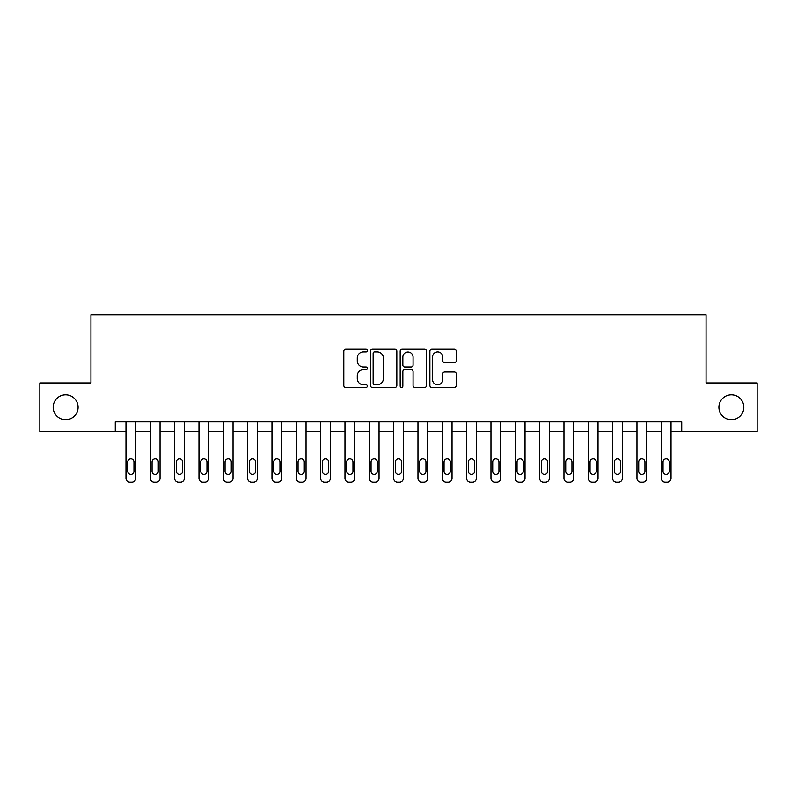<?xml version="1.0" encoding="UTF-8"?>
<svg xmlns="http://www.w3.org/2000/svg" width="797" height="797" viewBox="0 0 797 797"><rect width="100%" height="100%" fill="white"/><g stroke="black" fill="none" stroke-linecap="round" stroke-linejoin="round"><path stroke-width="1.2" d="M367.357 350.56A1.335 1.335 0 0 0 366.022 349.225L345.719 349.225A1.913 1.913 0 0 0 343.806 351.128L343.806 385.529A1.913 1.913 0 0 0 345.719 387.432L366.022 387.432A1.335 1.335 0 0 0 367.357 386.097A1.335 1.335 0 0 0 366.022 384.762L363.392 384.762A6.117 6.117 0 0 1 357.275 378.645L357.275 375.776A6.117 6.117 0 0 1 363.392 369.669L366.022 369.669A1.335 1.335 0 0 0 367.357 368.334A1.335 1.335 0 0 0 366.022 366.989L363.392 366.989A6.117 6.117 0 0 1 357.275 360.882L357.275 358.012A6.117 6.117 0 0 1 363.392 351.895L366.022 351.895A1.335 1.335 0 0 0 367.357 350.56M718.904 407.257A12.453 12.453 0 0 0 731.357 419.72A12.453 12.453 0 0 0 743.82 407.257A12.453 12.453 0 0 0 731.357 394.804A12.453 12.453 0 0 0 718.904 407.257M53.18 407.257A12.453 12.453 0 0 0 65.643 419.72A12.453 12.453 0 0 0 78.096 407.257A12.453 12.453 0 0 0 65.643 394.804A12.453 12.453 0 0 0 53.18 407.257M454.34 362.695A1.913 1.913 0 0 0 456.253 360.782L456.253 351.128A1.913 1.913 0 0 0 454.34 349.225L431.795 349.225A1.913 1.913 0 0 0 429.882 351.128L429.882 385.529A1.913 1.913 0 0 0 431.795 387.432L454.34 387.432A1.913 1.913 0 0 0 456.253 385.529L456.253 373.873A1.913 1.913 0 0 0 454.34 371.96L444.686 371.96A1.913 1.913 0 0 0 442.783 373.873L442.783 379.651A5.111 5.111 0 0 1 437.673 384.762A5.111 5.111 0 0 1 432.562 379.651L432.562 357.006A5.111 5.111 0 0 1 437.673 351.895A5.111 5.111 0 0 1 442.783 357.006L442.783 360.782A1.913 1.913 0 0 0 444.686 362.695L454.34 362.695M115.276 431.595L39.85 431.595L39.85 382.929L90.948 382.929L90.948 314.795L706.052 314.795L706.052 382.929L757.15 382.929L757.15 431.595L681.724 431.595L681.724 421.862L115.276 421.862L115.276 431.595L125.986 431.595L125.986 478.31A3.895 3.895 0 0 0 129.881 482.205L131.824 482.205A3.895 3.895 0 0 0 135.719 478.31L135.719 431.595L150.314 431.595L150.314 478.31A3.895 3.895 0 0 0 154.21 482.205L156.152 482.205A3.895 3.895 0 0 0 160.048 478.31L160.048 431.595L174.653 431.595L174.653 478.31A3.895 3.895 0 0 0 178.538 482.205L180.491 482.205A3.895 3.895 0 0 0 184.376 478.31L184.376 431.595L198.981 431.595L198.981 478.31A3.895 3.895 0 0 0 202.876 482.205L204.819 482.205A3.895 3.895 0 0 0 208.714 478.31L208.714 431.595L223.309 431.595L223.309 478.31A3.895 3.895 0 0 0 227.205 482.205L229.147 482.205A3.895 3.895 0 0 0 233.043 478.31L233.043 431.595L247.648 431.595L247.648 478.31A3.895 3.895 0 0 0 251.533 482.205L253.486 482.205A3.895 3.895 0 0 0 257.371 478.31L257.371 431.595L271.976 431.595L271.976 478.31A3.895 3.895 0 0 0 275.872 482.205L277.814 482.205A3.895 3.895 0 0 0 281.71 478.31L281.71 431.595L296.305 431.595L296.305 478.31A3.895 3.895 0 0 0 300.2 482.205L302.143 482.205A3.895 3.895 0 0 0 306.038 478.31L306.038 431.595L320.643 431.595L320.643 478.31A3.895 3.895 0 0 0 324.528 482.205L326.481 482.205A3.895 3.895 0 0 0 330.366 478.31L330.366 431.595L344.971 431.595L344.971 478.31A3.895 3.895 0 0 0 348.867 482.205L350.81 482.205A3.895 3.895 0 0 0 354.705 478.31L354.705 431.595L369.3 431.595L369.3 478.31A3.895 3.895 0 0 0 373.195 482.205L375.138 482.205A3.895 3.895 0 0 0 379.033 478.31L379.033 431.595L393.638 431.595L393.638 478.31A3.895 3.895 0 0 0 397.524 482.205L399.476 482.205A3.895 3.895 0 0 0 403.362 478.31L403.362 431.595L417.967 431.595L417.967 478.31A3.895 3.895 0 0 0 421.862 482.205L423.805 482.205A3.895 3.895 0 0 0 427.7 478.31L427.7 431.595L442.295 431.595L442.295 478.31A3.895 3.895 0 0 0 446.19 482.205L448.133 482.205A3.895 3.895 0 0 0 452.029 478.31L452.029 431.595L466.634 431.595L466.634 478.31A3.895 3.895 0 0 0 470.519 482.205L472.472 482.205A3.895 3.895 0 0 0 476.357 478.31L476.357 431.595L490.962 431.595L490.962 478.31A3.895 3.895 0 0 0 494.857 482.205L496.8 482.205A3.895 3.895 0 0 0 500.695 478.31L500.695 431.595L515.29 431.595L515.29 478.31A3.895 3.895 0 0 0 519.186 482.205L521.128 482.205A3.895 3.895 0 0 0 525.024 478.31L525.024 431.595L539.629 431.595L539.629 478.31A3.895 3.895 0 0 0 543.514 482.205L545.467 482.205A3.895 3.895 0 0 0 549.352 478.31L549.352 431.595L563.957 431.595L563.957 478.31A3.895 3.895 0 0 0 567.853 482.205L569.795 482.205A3.895 3.895 0 0 0 573.691 478.31L573.691 431.595L588.286 431.595L588.286 478.31A3.895 3.895 0 0 0 592.181 482.205L594.124 482.205A3.895 3.895 0 0 0 598.019 478.31L598.019 431.595L612.624 431.595L612.624 478.31A3.895 3.895 0 0 0 616.509 482.205L618.462 482.205A3.895 3.895 0 0 0 622.347 478.31L622.347 431.595L636.952 431.595L636.952 478.31A3.895 3.895 0 0 0 640.848 482.205L642.79 482.205A3.895 3.895 0 0 0 646.686 478.31L646.686 431.595L661.281 431.595L661.281 478.31A3.895 3.895 0 0 0 665.176 482.205L667.119 482.205A3.895 3.895 0 0 0 671.014 478.31L671.014 431.595L681.724 431.595M396.826 351.128A1.913 1.913 0 0 0 394.913 349.225L372.368 349.225A1.913 1.913 0 0 0 370.466 351.128L370.466 385.529A1.913 1.913 0 0 0 372.368 387.432L394.913 387.432A1.913 1.913 0 0 0 396.826 385.529L396.826 351.128M402.087 349.225L424.632 349.225A1.913 1.913 0 0 1 426.534 351.128L426.534 385.529A1.913 1.913 0 0 1 424.632 387.432L414.978 387.432A1.913 1.913 0 0 1 413.065 385.529L413.065 371.581A1.913 1.913 0 0 0 411.162 369.669L404.756 369.669A1.913 1.913 0 0 0 402.844 371.581L402.844 386.097A1.335 1.335 0 0 1 401.509 387.432A1.335 1.335 0 0 1 400.174 386.097L400.174 351.128A1.913 1.913 0 0 1 402.087 349.225M374.47 351.895A1.335 1.335 0 0 0 373.135 353.23L373.135 383.427A1.335 1.335 0 0 0 374.47 384.762L377.24 384.762A6.117 6.117 0 0 0 383.357 378.645L383.357 358.012A6.117 6.117 0 0 0 377.24 351.895L374.47 351.895M413.065 357.106A5.111 5.111 0 0 0 407.954 351.995A5.111 5.111 0 0 0 402.844 357.106L402.844 365.076A1.913 1.913 0 0 0 404.756 366.989L411.162 366.989A1.913 1.913 0 0 0 413.065 365.076L413.065 357.106M135.719 421.862L135.719 478.31M125.986 421.862L125.986 478.31M133.966 471.296A3.118 3.118 0 0 1 130.847 474.414A3.118 3.118 0 0 1 127.739 471.296L127.739 461.961A3.118 3.118 0 0 1 130.847 458.843A3.118 3.118 0 0 1 133.966 461.961L133.966 471.296M129.881 482.205L131.824 482.205M160.048 421.862L160.048 478.31M150.314 421.862L150.314 478.31M158.294 471.296A3.118 3.118 0 0 1 155.186 474.414A3.118 3.118 0 0 1 152.068 471.296L152.068 461.961A3.118 3.118 0 0 1 155.186 458.843A3.118 3.118 0 0 1 158.294 461.961L158.294 471.296M154.21 482.205L156.152 482.205M184.376 421.862L184.376 478.31M174.653 421.862L174.653 478.31M182.633 471.296A3.118 3.118 0 0 1 179.514 474.414A3.118 3.118 0 0 1 176.396 471.296L176.396 461.961A3.118 3.118 0 0 1 179.514 458.843A3.118 3.118 0 0 1 182.633 461.961L182.633 471.296M178.538 482.205L180.491 482.205M208.714 421.862L208.714 478.31M198.981 421.862L198.981 478.31M206.961 471.296A3.118 3.118 0 0 1 203.843 474.414A3.118 3.118 0 0 1 200.734 471.296L200.734 461.961A3.118 3.118 0 0 1 203.843 458.843A3.118 3.118 0 0 1 206.961 461.961L206.961 471.296M202.876 482.205L204.819 482.205M233.043 421.862L233.043 478.31M223.309 421.862L223.309 478.31M231.289 471.296A3.118 3.118 0 0 1 228.181 474.414A3.118 3.118 0 0 1 225.063 471.296L225.063 461.961A3.118 3.118 0 0 1 228.181 458.843A3.118 3.118 0 0 1 231.289 461.961L231.289 471.296M227.205 482.205L229.147 482.205M257.371 421.862L257.371 478.31M247.648 421.862L247.648 478.31M255.628 471.296A3.118 3.118 0 0 1 252.51 474.414A3.118 3.118 0 0 1 249.391 471.296L249.391 461.961A3.118 3.118 0 0 1 252.51 458.843A3.118 3.118 0 0 1 255.628 461.961L255.628 471.296M251.533 482.205L253.486 482.205M281.71 421.862L281.71 478.31M271.976 421.862L271.976 478.31M279.956 471.296A3.118 3.118 0 0 1 276.838 474.414A3.118 3.118 0 0 1 273.73 471.296L273.73 461.961A3.118 3.118 0 0 1 276.838 458.843A3.118 3.118 0 0 1 279.956 461.961L279.956 471.296M275.872 482.205L277.814 482.205M306.038 421.862L306.038 478.31M296.305 421.862L296.305 478.31M304.285 471.296A3.118 3.118 0 0 1 301.176 474.414A3.118 3.118 0 0 1 298.058 471.296L298.058 461.961A3.118 3.118 0 0 1 301.176 458.843A3.118 3.118 0 0 1 304.285 461.961L304.285 471.296M300.2 482.205L302.143 482.205M330.366 421.862L330.366 478.31M320.643 421.862L320.643 478.31M328.623 471.296A3.118 3.118 0 0 1 325.505 474.414A3.118 3.118 0 0 1 322.387 471.296L322.387 461.961A3.118 3.118 0 0 1 325.505 458.843A3.118 3.118 0 0 1 328.623 461.961L328.623 471.296M324.528 482.205L326.481 482.205M354.705 421.862L354.705 478.31M344.971 421.862L344.971 478.31M352.951 471.296A3.118 3.118 0 0 1 349.833 474.414A3.118 3.118 0 0 1 346.725 471.296L346.725 461.961A3.118 3.118 0 0 1 349.833 458.843A3.118 3.118 0 0 1 352.951 461.961L352.951 471.296M348.867 482.205L350.81 482.205M379.033 421.862L379.033 478.31M369.3 421.862L369.3 478.31M377.28 471.296A3.118 3.118 0 0 1 374.172 474.414A3.118 3.118 0 0 1 371.053 471.296L371.053 461.961A3.118 3.118 0 0 1 374.172 458.843A3.118 3.118 0 0 1 377.28 461.961L377.28 471.296M373.195 482.205L375.138 482.205M403.362 421.862L403.362 478.31M393.638 421.862L393.638 478.31M401.618 471.296A3.118 3.118 0 0 1 398.5 474.414A3.118 3.118 0 0 1 395.382 471.296L395.382 461.961A3.118 3.118 0 0 1 398.5 458.843A3.118 3.118 0 0 1 401.618 461.961L401.618 471.296M397.524 482.205L399.476 482.205M427.7 421.862L427.7 478.31M417.967 421.862L417.967 478.31M425.947 471.296A3.118 3.118 0 0 1 422.828 474.414A3.118 3.118 0 0 1 419.72 471.296L419.72 461.961A3.118 3.118 0 0 1 422.828 458.843A3.118 3.118 0 0 1 425.947 461.961L425.947 471.296M421.862 482.205L423.805 482.205M452.029 421.862L452.029 478.31M442.295 421.862L442.295 478.31M450.275 471.296A3.118 3.118 0 0 1 447.167 474.414A3.118 3.118 0 0 1 444.049 471.296L444.049 461.961A3.118 3.118 0 0 1 447.167 458.843A3.118 3.118 0 0 1 450.275 461.961L450.275 471.296M446.19 482.205L448.133 482.205M476.357 421.862L476.357 478.31M466.634 421.862L466.634 478.31M474.613 471.296A3.118 3.118 0 0 1 471.495 474.414A3.118 3.118 0 0 1 468.377 471.296L468.377 461.961A3.118 3.118 0 0 1 471.495 458.843A3.118 3.118 0 0 1 474.613 461.961L474.613 471.296M470.519 482.205L472.472 482.205M500.695 421.862L500.695 478.31M490.962 421.862L490.962 478.31M498.942 471.296A3.118 3.118 0 0 1 495.824 474.414A3.118 3.118 0 0 1 492.715 471.296L492.715 461.961A3.118 3.118 0 0 1 495.824 458.843A3.118 3.118 0 0 1 498.942 461.961L498.942 471.296M494.857 482.205L496.8 482.205M525.024 421.862L525.024 478.31M515.29 421.862L515.29 478.31M523.27 471.296A3.118 3.118 0 0 1 520.162 474.414A3.118 3.118 0 0 1 517.044 471.296L517.044 461.961A3.118 3.118 0 0 1 520.162 458.843A3.118 3.118 0 0 1 523.27 461.961L523.27 471.296M519.186 482.205L521.128 482.205M549.352 421.862L549.352 478.31M539.629 421.862L539.629 478.31M547.609 471.296A3.118 3.118 0 0 1 544.49 474.414A3.118 3.118 0 0 1 541.372 471.296L541.372 461.961A3.118 3.118 0 0 1 544.49 458.843A3.118 3.118 0 0 1 547.609 461.961L547.609 471.296M543.514 482.205L545.467 482.205M573.691 421.862L573.691 478.31M563.957 421.862L563.957 478.31M571.937 471.296A3.118 3.118 0 0 1 568.819 474.414A3.118 3.118 0 0 1 565.711 471.296L565.711 461.961A3.118 3.118 0 0 1 568.819 458.843A3.118 3.118 0 0 1 571.937 461.961L571.937 471.296M567.853 482.205L569.795 482.205M598.019 421.862L598.019 478.31M588.286 421.862L588.286 478.31M596.266 471.296A3.118 3.118 0 0 1 593.157 474.414A3.118 3.118 0 0 1 590.039 471.296L590.039 461.961A3.118 3.118 0 0 1 593.157 458.843A3.118 3.118 0 0 1 596.266 461.961L596.266 471.296M592.181 482.205L594.124 482.205M622.347 421.862L622.347 478.31M612.624 421.862L612.624 478.31M620.604 471.296A3.118 3.118 0 0 1 617.486 474.414A3.118 3.118 0 0 1 614.367 471.296L614.367 461.961A3.118 3.118 0 0 1 617.486 458.843A3.118 3.118 0 0 1 620.604 461.961L620.604 471.296M616.509 482.205L618.462 482.205M646.686 421.862L646.686 478.31M636.952 421.862L636.952 478.31M644.932 471.296A3.118 3.118 0 0 1 641.814 474.414A3.118 3.118 0 0 1 638.706 471.296L638.706 461.961A3.118 3.118 0 0 1 641.814 458.843A3.118 3.118 0 0 1 644.932 461.961L644.932 471.296M640.848 482.205L642.79 482.205M671.014 421.862L671.014 478.31M661.281 421.862L661.281 478.31M669.261 471.296A3.118 3.118 0 0 1 666.153 474.414A3.118 3.118 0 0 1 663.034 471.296L663.034 461.961A3.118 3.118 0 0 1 666.153 458.843A3.118 3.118 0 0 1 669.261 461.961L669.261 471.296M665.176 482.205L667.119 482.205"/></g></svg>

